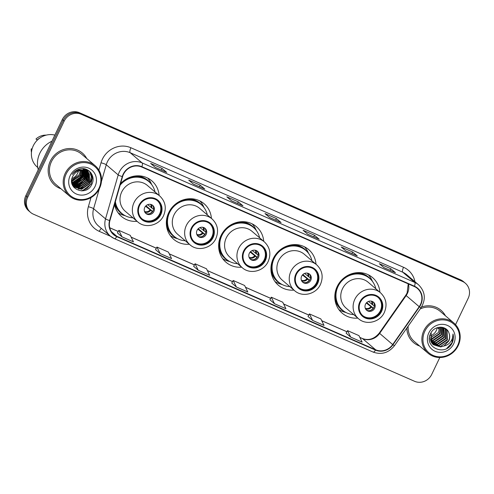 <?xml version="1.0" encoding="UTF-8"?>
<svg xmlns="http://www.w3.org/2000/svg" width="494" height="494" viewBox="0 0 494 494"><rect width="100%" height="100%" fill="white"/><g stroke="black" fill="none" stroke-linecap="round" stroke-linejoin="round"><path stroke-width="0.74" d="M379.892 292.25A23.397 21.946 130.5 0 0 372.569 277.591A23.397 21.946 130.5 0 0 337.18 286.539A23.397 21.946 130.5 0 0 342.2 313.196A23.397 21.946 130.5 0 0 357.829 318.117M316.006 264.241A23.397 21.946 130.5 0 0 308.688 249.587A23.397 21.946 130.5 0 0 273.299 258.529A23.397 21.946 130.5 0 0 278.313 285.192A23.397 21.946 130.5 0 0 293.949 290.108M263.716 241.313A23.397 21.946 130.5 0 0 256.392 226.66A23.397 21.946 130.5 0 0 221.003 235.601A23.397 21.946 130.5 0 0 226.024 262.265A23.397 21.946 130.5 0 0 241.652 267.18M211.42 218.385A23.397 21.946 130.5 0 0 204.096 203.732A23.397 21.946 130.5 0 0 168.707 212.673A23.397 21.946 130.5 0 0 173.727 239.337A23.397 21.946 130.5 0 0 189.356 244.252M114.515 204.633A23.397 21.946 130.5 0 0 121.431 216.409A23.397 21.946 130.5 0 0 137.06 221.324M159.124 195.457A23.397 21.946 130.5 0 0 151.8 180.804A23.397 21.946 130.5 0 0 120.567 183.632M73.489 184.138A17.661 16.561 130.5 0 0 75.242 183.274A17.661 16.561 130.5 0 1 73.489 184.138M76.125 182.737A17.661 16.561 130.5 0 0 82.912 175.055A17.661 16.561 130.5 0 0 83.529 173.616A17.661 16.561 130.5 0 1 82.912 175.055A17.661 16.561 130.5 0 1 76.125 182.737M72.927 183.181A17.661 16.561 130.5 0 0 73.964 182.663M76.107 181.317A17.661 16.561 130.5 0 0 81.979 174.265A17.661 16.561 130.5 0 0 82.214 173.758M82.671 172.622A17.661 16.561 130.5 0 0 82.918 171.906M83.146 171.122A17.661 16.561 130.5 0 0 83.27 170.634M83.393 170.097A17.661 16.561 130.5 0 0 83.455 169.769M455.561 324.644L468.176 298.314A13.245 12.424 130.5 0 0 465.342 283.223L463.477 281.629A13.245 12.424 130.5 0 0 460.575 279.814L79.417 112.706A13.245 12.424 130.5 0 0 62.287 119.585L25.824 195.686A13.245 12.424 130.5 0 0 28.658 210.777L29.591 211.574A13.245 12.424 130.5 0 1 26.756 196.482A13.245 12.424 130.5 0 0 29.591 211.574L30.523 212.371A13.245 12.424 130.5 0 0 33.425 214.186L414.583 381.294A13.245 12.424 130.5 0 0 431.713 374.415L439.814 357.508M465.342 283.223A13.245 12.424 130.5 0 0 462.44 281.407L81.282 114.293A13.245 12.424 130.5 0 0 64.152 121.172L63.22 120.375L26.756 196.482L63.22 120.375A13.245 12.424 130.5 0 1 80.349 113.497A13.245 12.424 130.5 0 0 63.22 120.375L62.287 119.585M462.44 281.407L461.507 280.611L80.349 113.497L461.507 280.611A13.245 12.424 130.5 0 1 464.409 282.426A13.245 12.424 130.5 0 0 461.507 280.611L460.575 279.814M83.838 172.733A17.661 16.561 130.5 0 0 84.184 171.511A17.661 16.561 130.5 0 1 83.838 172.733M84.412 170.442A17.661 16.561 130.5 0 0 84.468 170.115A17.661 16.561 130.5 0 1 84.412 170.442M84.536 169.652A17.661 16.561 130.5 0 0 84.628 168.88A17.661 16.561 130.5 0 1 84.536 169.652M50.302 161.149A21.193 19.877 130.5 0 0 54.846 185.293A21.193 19.877 130.5 0 0 60.966 188.776A21.193 19.877 130.5 0 1 54.846 185.293A21.193 19.877 130.5 0 1 50.302 161.149A21.193 19.877 130.5 0 1 82.35 153.047A21.193 19.877 130.5 0 0 50.302 161.149M406.828 328.059A21.193 19.877 130.5 0 0 413.515 342.546A21.193 19.877 130.5 0 0 419.634 346.028A21.193 19.877 130.5 0 1 413.515 342.546A21.193 19.877 130.5 0 1 406.828 328.059M123.451 174.363A14.128 13.252 -49.5 0 1 141.722 167.028L414.33 286.545A14.128 13.252 -49.5 0 1 417.418 288.477A14.128 13.252 -49.5 0 1 419.208 306.7L392.674 344.565A14.128 13.252 -49.5 0 1 375.638 349.777L116.905 236.342A14.128 13.252 -49.5 0 1 113.818 234.409A14.128 13.252 -49.5 0 1 109.915 220.596L122.58 176.648A14.128 13.252 -49.5 0 1 123.451 174.363M123.148 174.228A14.48 13.585 130.5 0 0 122.253 176.568L109.588 220.515A14.48 13.585 130.5 0 0 116.757 236.657L375.489 350.098A14.48 13.585 130.5 0 0 392.946 344.75L419.48 306.885A14.48 13.585 130.5 0 0 414.478 286.23L141.877 166.706A14.48 13.585 130.5 0 0 123.148 174.228M81.776 175.314A17.661 16.561 -49.5 0 1 77.595 180.52M75.539 182.07A17.661 16.561 -49.5 0 1 73.594 183.175M73.063 183.422A17.661 16.561 -49.5 0 1 72.019 183.854M83.986 169.176L83.894 168.763A17.661 16.561 -49.5 0 1 83.838 169.059A17.661 16.561 -49.5 0 1 83.832 169.109M83.714 169.843A17.661 16.561 -49.5 0 1 83.653 170.171M83.406 171.233A17.661 16.561 -49.5 0 1 82.961 172.659M395.243 272.595A3.532 1.179 113.7 0 1 395.324 272.62A3.532 1.179 113.7 0 1 395.428 272.688L390.766 268.711L379.33 263.697L383.992 267.674L395.428 272.688M390.007 270.292L390.766 268.711M357.125 255.886A3.532 1.179 113.7 0 1 357.211 255.911A3.532 1.179 113.7 0 1 357.31 255.972L352.648 251.996L341.218 246.981L345.874 250.958L357.31 255.972M351.895 253.576L352.648 251.996M319.013 239.17A3.532 1.179 113.7 0 1 319.093 239.201A3.532 1.179 113.7 0 1 319.198 239.263L314.536 235.286L303.1 230.272L307.762 234.249L319.198 239.263M313.776 236.867L314.536 235.286M166.546 172.326A3.532 1.179 113.7 0 1 166.632 172.357A3.532 1.179 113.7 0 1 166.731 172.418L162.069 168.442L150.639 163.428L155.295 167.404L166.731 172.418M161.316 170.022L162.069 168.442M204.664 189.041A3.532 1.179 113.7 0 1 204.744 189.066A3.532 1.179 113.7 0 1 204.849 189.128L200.187 185.151L188.751 180.137L193.413 184.114L204.849 189.128M199.428 186.732L200.187 185.151M242.776 205.751A3.532 1.179 113.7 0 1 242.863 205.776A3.532 1.179 113.7 0 1 242.962 205.837L238.306 201.867L226.87 196.853L231.532 200.83L242.962 205.837M237.546 203.448L238.306 201.867M280.895 222.461A3.532 1.179 113.7 0 1 280.981 222.485A3.532 1.179 113.7 0 1 281.08 222.553L276.418 218.576L264.982 213.562L269.644 217.539L281.08 222.553M275.658 220.157L276.418 218.576M86.753 158.543A21.193 19.877 130.5 0 0 82.35 153.047A21.193 19.877 130.5 0 1 86.753 158.543M445.421 315.796A21.193 19.877 130.5 0 0 441.019 310.3A21.193 19.877 130.5 0 0 421.555 307.002A21.193 19.877 130.5 0 1 441.019 310.3L441.019 310.3A21.193 19.877 130.5 0 1 445.421 315.796M64.152 121.172L27.689 197.279A13.245 12.424 130.5 0 0 30.523 212.371M307.997 316.456L312.603 320.408L324.039 325.423L320.847 318.92L309.411 313.906L307.99 316.469M346.115 333.166L350.721 337.118L362.151 342.132L358.965 335.63L347.529 330.616L346.103 333.184M193.648 266.322L198.255 270.274L209.691 275.288L206.498 268.785L195.068 263.771L193.642 266.34M155.536 249.612L160.142 253.564L171.572 258.578L168.386 252.076L156.95 247.062L155.524 249.624M117.418 232.902L122.024 236.854L133.46 241.862L130.268 235.36L118.832 230.352L117.411 232.915M269.878 299.747L274.485 303.699L285.921 308.707L282.735 302.204L271.299 297.197L269.872 299.759M236.373 286.983L247.809 291.997L244.616 285.495L233.18 280.481L231.754 283.05L236.373 286.983L233.18 280.481M198.255 270.274L195.068 263.771M160.142 253.564L156.95 247.062M122.024 236.854L118.832 230.352M274.485 303.699L271.299 297.197M312.603 320.408L309.411 313.906M350.721 337.118L347.529 330.616M71.957 178.581A9.979 9.361 130.5 0 0 77.632 173.301A9.979 9.361 130.5 0 0 78.404 171.078M98.973 188.282A18.982 17.809 130.5 0 0 90.748 164.051A18.982 17.809 130.5 0 0 66.19 173.913A18.982 17.809 130.5 0 0 74.415 198.143A18.982 17.809 130.5 0 0 98.973 188.282M99.504 188.418A19.865 18.636 130.5 0 0 95.243 165.78A19.865 18.636 130.5 0 0 65.196 173.382A19.865 18.636 130.5 0 0 69.456 196.013A19.865 18.636 130.5 0 0 99.504 188.418M95.243 165.78L81.491 154.054A19.865 18.636 130.5 0 0 51.444 161.649A19.865 18.636 130.5 0 0 55.705 184.287L69.456 196.013M51.919 141.222A23.842 22.36 130.5 0 0 39.86 153.189A23.842 22.36 130.5 0 0 38.254 169.738M54.853 135.097A18.766 17.599 130.5 0 0 33.283 145.767A18.766 17.599 130.5 0 0 37.309 167.145L37.766 167.534M80.343 170.529L79.256 174.685L71.673 180.304M81.485 170.393L80.417 175.679L71.649 181.428M81.214 170.411L80.127 175.432L71.642 181.162M82.51 170.393L81.584 176.673L73.365 182.379L71.729 182.422M82.263 170.381L81.294 176.426L73.075 182.132L71.698 182.187M83.455 170.486L82.751 177.667L74.532 183.373L71.883 183.305M83.227 170.455L82.461 177.42L74.236 183.126L71.84 183.095M84.32 170.665L83.918 178.661L75.693 184.367L72.093 184.089M84.11 170.615L83.622 178.414L75.403 184.12L72.038 183.904M85.135 170.912L85.079 179.655L76.86 185.361L72.34 184.781M84.937 170.844L84.789 179.408L76.57 185.114L72.272 184.62M85.888 171.22L86.246 180.65L78.027 186.355L72.748 185.448M74.014 186.905L81.522 189.338L89.741 183.632L89.346 174.147L87.839 172.468L85.709 171.14A9.979 9.361 130.5 0 0 72.803 176.327C66.128 188.609 86.024 197.032 91.612 184.725C96.472 176.525 88.525 166.355 79.701 168.997C76.564 169.88 74.075 171.69 72.229 174.438C76.329 169.794 80.825 168.695 85.709 171.14L85.956 180.403L77.737 186.108L72.637 185.281M86.586 171.579L87.018 172.159L87.413 181.644L79.188 187.35L73.223 186.065M86.413 171.486L87.123 181.397L78.898 187.103L73.1 185.917M87.234 171.992L88.179 173.153L88.574 182.638L80.355 188.344L73.742 186.633M87.08 171.887L87.889 172.906L88.284 182.391L80.065 188.097L73.606 186.497M73.674 187.115L74.322 187.17L72.377 184.88M87.691 172.344L89.056 173.9L89.451 183.385L81.232 189.091L74.162 187.028M70.154 175.648A14.394 13.505 130.5 0 0 76.391 194.025A14.394 13.505 130.5 0 0 95.009 186.547A14.394 13.505 130.5 0 0 88.772 168.17A14.394 13.505 130.5 0 0 70.154 175.648M78.565 170.152A9.979 9.361 130.5 0 0 78.602 169.782M31.937 149.528L31.221 148.922A14.128 13.252 130.5 0 0 31.455 152.418M31.221 148.922L32.141 148.756M71.661 181.73A23.842 22.36 130.5 0 0 72.192 181.384M72.742 181.014A23.842 22.36 130.5 0 0 75.347 178.908M76.687 186.164A19.865 18.636 130.5 0 0 77.762 185.553M79.546 184.324A19.865 18.636 130.5 0 0 85.697 176.803M46.195 135.134A14.128 13.252 130.5 0 0 35.969 139.012L37.353 140.105M40.051 137.9A14.128 13.252 130.5 0 0 37.136 140.006M90.958 172.857L92.341 178.266L91.001 183.854L87.043 188.529L81.38 190.894M82.362 187.918L78.416 188.992M86.604 169.479L87.481 172.159M87.524 172.406L87.629 173.233M87.666 173.758L87.24 177.55M80.034 185.929L76.082 187.004M75.502 187.047L74.545 187.059M74.384 187.059L73.587 186.998M85.734 169.164L86.339 171.288M86.364 171.461L86.469 172.239M86.506 172.764L86.073 176.556M78.867 184.935L74.921 186.01M74.335 186.053L73.378 186.065M84.838 168.923L85.172 170.294M85.203 170.467L85.252 170.825M85.338 171.77L84.906 175.561M77.706 183.941L73.754 185.015M73.168 185.059L72.501 185.077M84.036 169.473L84.091 169.831M84.171 170.776L83.745 174.567M76.539 182.947L72.587 184.021M83.017 170.43L82.578 173.573M75.372 181.953L71.815 182.978M91.279 173.314L91.149 183.978L82.368 190.863M89.513 171.288L91.291 176.556L90.309 182.28M84.085 187.195L78.935 189.072M87.574 169.936L88.821 173.456M88.852 173.61L88.963 174.592M88.988 175.216L87.981 180.291M86.709 169.522L87.66 172.462M87.685 172.616L87.796 173.598M87.827 174.221L86.814 179.297M81.757 185.207L76.601 187.084M75.915 187.152L74.792 187.189M85.845 169.201L86.487 171.449M86.518 171.622L86.629 172.604M86.66 173.233L85.647 178.303M80.59 184.213L75.434 186.09M74.748 186.158L73.625 186.195M84.949 168.948L85.326 170.455M85.406 171.017L85.468 171.609M85.493 172.239L84.486 177.309M79.423 183.218L74.273 185.096M73.581 185.164L72.581 185.201M84.017 168.775L84.128 169.3M84.246 170.029L84.283 170.393A17.661 16.561 130.5 0 0 84.344 170.066M84.332 171.245L83.319 176.315M78.256 182.224L73.106 184.101M83.078 169.034L83.128 169.51M83.165 170.449L82.152 175.321M77.095 181.23L71.939 183.107M139.611 205.424A11.918 11.183 130.5 0 0 142.167 219.009A11.918 11.183 130.5 0 0 160.192 214.445A11.918 11.183 130.5 0 0 157.635 200.867A11.918 11.183 130.5 0 0 139.611 205.424M141.877 218.749A11.918 11.183 130.5 0 0 159.611 213.951A11.918 11.183 130.5 0 0 157.345 200.626M155.023 191.962A20.884 19.587 130.5 0 0 148.885 181.625L148.305 181.125A20.884 19.587 130.5 0 0 124.334 180.304M148.885 181.625A20.884 19.587 130.5 0 0 120.122 185.17M159.766 196.007L147.416 185.472A17 15.944 130.5 0 0 121.709 191.975A17 15.944 130.5 0 0 125.353 211.339L137.709 221.874A17 15.944 -49.5 0 1 134.059 202.509A17 15.944 -49.5 0 1 159.766 196.007C165.434 201.496 166.706 208.03 163.582 215.612C159.278 225.48 145.341 228.895 137.709 221.874M115.386 201.608A20.884 19.587 130.5 0 0 121.783 213.402A20.884 19.587 130.5 0 0 132.96 217.829M115.083 202.657A20.884 19.587 130.5 0 0 121.197 212.902L121.783 213.402M144.748 207.437A5.298 4.971 130.5 0 0 145.878 213.47A5.298 4.971 130.5 0 0 153.893 211.444A5.298 4.971 130.5 0 0 152.757 205.411A5.298 4.971 130.5 0 0 144.748 207.437M145.495 213.099A5.298 4.971 130.5 0 0 153.078 210.747A5.298 4.971 130.5 0 0 152.331 205.084M125.303 215.761L123.648 215.291A22.959 21.532 -49.5 0 1 118.054 212.735M147.644 178.044A22.959 21.532 -49.5 0 1 151.047 183.169L151.775 184.731M153.615 208.332A6.181 5.798 -49.5 0 1 153.467 209.141L153.56 209.184M147.657 204.677L153.467 209.141M145.965 205.77L152.658 211.481M148.904 213.853A6.181 5.798 -49.5 0 0 152.331 211.525L152.56 211.623M152.331 211.525L145.539 206.214M430.07 336.025A9.979 9.361 130.5 0 0 436.301 330.554A9.979 9.361 130.5 0 0 437.19 327.713M457.642 345.534A18.982 17.809 130.5 0 0 449.416 321.304A18.982 17.809 130.5 0 0 424.865 331.165A18.982 17.809 130.5 0 0 433.084 355.396A18.982 17.809 130.5 0 0 457.642 345.534M458.173 345.67A19.865 18.636 130.5 0 0 453.912 323.033A19.865 18.636 130.5 0 0 423.864 330.634A19.865 18.636 130.5 0 0 428.125 353.266A19.865 18.636 130.5 0 0 458.173 345.67M453.912 323.033L440.16 311.306A19.865 18.636 130.5 0 0 420.264 308.886M439.604 327.195L438.511 332.437L430.021 338.118M440.889 327.158L439.987 333.703L431.713 339.359L430.206 339.403M440.586 327.151L439.617 333.388L431.348 339.045L430.151 339.1M442.025 327.275L441.469 334.963L433.195 340.625L430.521 340.539M441.753 327.238L441.099 334.648L432.824 340.31L430.428 340.267M443.038 327.503L442.951 336.229L434.677 341.885L430.929 341.558M442.797 327.436L442.581 335.908L434.306 341.57L430.817 341.311M443.921 327.818L444.427 337.488L436.153 343.151L431.423 342.472M443.705 327.72L444.057 337.174L435.788 342.836L431.293 342.256M444.773 328.312L445.563 329.313L445.909 338.748L437.635 344.411L431.991 343.299M444.569 328.183L445.193 328.998L445.539 338.433L437.264 344.096L431.842 343.102M443.766 327.738L447.045 330.572L447.391 340.014L439.117 345.676L432.633 344.046M445.366 328.745L446.675 330.258L447.021 339.699L438.746 345.355L432.466 343.867M431.089 332.684L431.731 342.947L433.337 344.719L440.599 346.936L443.983 345.985L448.7 341.132C449.948 338.409 450.04 335.716 448.972 333.061C449.96 335.716 449.799 338.347 448.496 340.959L440.228 346.621L433.158 344.559M448.972 333.061C446.564 325.077 434.226 325.466 430.7 333.382C423.265 346.93 444.81 356.878 451.782 343.633L452.121 342.966C453.498 340.014 453.795 337.019 453.01 333.987C453.134 336.883 452.257 339.569 450.38 342.033C448.787 344.077 446.65 345.399 443.983 345.985M428.823 332.9A14.394 13.505 130.5 0 0 435.06 351.277A14.394 13.505 130.5 0 0 453.677 343.799A14.394 13.505 130.5 0 0 447.447 325.429A14.394 13.505 130.5 0 0 428.823 332.9M438.116 327.448L438.017 328.214L439.222 328.436M439.129 329.158L438.017 328.214M408.161 326.164A19.865 18.636 130.5 0 0 414.373 341.539L428.125 353.266M453.01 333.987L451.948 342.817L446.854 348.332M191.907 228.352A11.918 11.183 130.5 0 0 194.463 241.937A11.918 11.183 130.5 0 0 212.488 237.379A11.918 11.183 130.5 0 0 209.931 223.794A11.918 11.183 130.5 0 0 191.907 228.352M194.173 241.677A11.918 11.183 130.5 0 0 211.907 236.879A11.918 11.183 130.5 0 0 209.635 223.554M207.319 214.89A20.884 19.587 130.5 0 0 201.182 204.553L200.601 204.053A20.884 19.587 130.5 0 0 176.624 203.232M201.182 204.553A20.884 19.587 130.5 0 0 169.603 212.531A20.884 19.587 130.5 0 0 174.079 236.33A20.884 19.587 130.5 0 0 185.256 240.757M212.062 218.935L199.712 208.4A17 15.944 130.5 0 0 174.005 214.902A17 15.944 130.5 0 0 177.649 234.267L189.999 244.802A17 15.944 -49.5 0 1 186.355 225.437A17 15.944 -49.5 0 1 212.062 218.935C217.731 224.424 219.003 230.957 215.878 238.54C211.568 248.408 197.637 251.823 189.999 244.802M168.899 212.284A20.884 19.587 130.5 0 0 173.493 235.829L174.079 236.33M166.355 222.158A16.555 15.53 130.5 0 0 166.583 222.646M197.038 230.365A5.298 4.971 130.5 0 0 198.174 236.398A5.298 4.971 130.5 0 0 206.189 234.372A5.298 4.971 130.5 0 0 205.053 228.339A5.298 4.971 130.5 0 0 197.038 230.365M197.785 236.027A5.298 4.971 130.5 0 0 205.374 233.674A5.298 4.971 130.5 0 0 204.627 228.012M177.599 238.688L175.944 238.219A22.959 21.532 -49.5 0 1 170.35 235.663M166.978 222.985L166.348 222.442M199.94 200.972A22.959 21.532 -49.5 0 1 203.343 206.097L204.071 207.659M205.905 231.26A6.181 5.798 -49.5 0 1 205.763 232.069L205.85 232.112M199.953 227.604L205.763 232.069M198.261 228.697L204.954 234.409M201.2 236.78A6.181 5.798 -49.5 0 0 204.627 234.452L204.849 234.551M204.627 234.452L197.835 229.142M244.203 251.279A11.918 11.183 130.5 0 0 246.753 264.864A11.918 11.183 130.5 0 0 264.784 260.307A11.918 11.183 130.5 0 0 262.228 246.722A11.918 11.183 130.5 0 0 244.203 251.279M246.469 264.605A11.918 11.183 130.5 0 0 264.197 259.807A11.918 11.183 130.5 0 0 261.931 246.481M259.616 237.818A20.884 19.587 130.5 0 0 253.478 227.481L252.897 226.981A20.884 19.587 130.5 0 0 228.92 226.159M253.478 227.481A20.884 19.587 130.5 0 0 221.899 235.465A20.884 19.587 130.5 0 0 226.369 259.257A20.884 19.587 130.5 0 0 237.552 263.685M264.358 241.869L252.002 231.328A17 15.944 130.5 0 0 226.301 237.83A17 15.944 130.5 0 0 229.945 257.195L242.295 267.729A17 15.944 -49.5 0 1 238.651 248.365A17 15.944 -49.5 0 1 264.358 241.869C270.02 247.352 271.292 253.885 268.174 261.468C263.864 271.336 249.927 274.75 242.295 267.729M221.195 235.212A20.884 19.587 130.5 0 0 225.789 258.757L226.369 259.257M218.651 245.086A16.555 15.53 130.5 0 0 218.879 245.574M249.334 253.292A5.298 4.971 130.5 0 0 250.47 259.325A5.298 4.971 130.5 0 0 258.486 257.3A5.298 4.971 130.5 0 0 257.349 251.267A5.298 4.971 130.5 0 0 249.334 253.292M250.081 258.955A5.298 4.971 130.5 0 0 257.664 256.602A5.298 4.971 130.5 0 0 256.917 250.94M229.895 261.616L228.24 261.147A22.959 21.532 -49.5 0 1 222.646 258.59M219.274 245.913L218.644 245.37M252.23 223.899A22.959 21.532 -49.5 0 1 255.639 229.025L256.367 230.587M258.201 254.188A6.181 5.798 -49.5 0 1 258.059 254.997L258.146 255.04M252.249 250.532L258.059 254.997M250.551 251.625L257.244 257.337M253.496 259.708A6.181 5.798 -49.5 0 0 256.917 257.38L257.146 257.479M256.917 257.38L250.125 252.07M296.493 274.207A11.918 11.183 130.5 0 0 299.049 287.792A11.918 11.183 130.5 0 0 317.08 283.235A11.918 11.183 130.5 0 0 314.524 269.65A11.918 11.183 130.5 0 0 296.493 274.207M298.765 287.533A11.918 11.183 130.5 0 0 316.493 282.735A11.918 11.183 130.5 0 0 314.227 269.409M311.905 260.746A20.884 19.587 130.5 0 0 305.774 250.409L305.187 249.908A20.884 19.587 130.5 0 0 281.216 249.087M305.774 250.409A20.884 19.587 130.5 0 0 274.189 258.393A20.884 19.587 130.5 0 0 278.665 282.185A20.884 19.587 130.5 0 0 289.842 286.613M316.654 264.796L304.298 254.256A17 15.944 130.5 0 0 278.591 260.758A17 15.944 130.5 0 0 282.235 280.123L294.591 290.657A17 15.944 -49.5 0 1 290.947 271.292A17 15.944 -49.5 0 1 316.654 264.796C322.316 270.28 323.589 276.813 320.464 284.396C316.16 294.263 302.223 297.678 294.591 290.657M273.491 258.14A20.884 19.587 130.5 0 0 278.085 281.685L278.665 282.185M270.947 268.014A16.555 15.53 130.5 0 0 271.175 268.501M301.63 276.22A5.298 4.971 130.5 0 0 302.766 282.253A5.298 4.971 130.5 0 0 310.775 280.228A5.298 4.971 130.5 0 0 309.639 274.195A5.298 4.971 130.5 0 0 301.63 276.22M302.377 281.883A5.298 4.971 130.5 0 0 309.96 279.53A5.298 4.971 130.5 0 0 309.213 273.867M282.191 284.544L280.536 284.075A22.959 21.532 -49.5 0 1 274.942 281.518M271.57 268.841L270.934 268.304M304.526 246.827A22.959 21.532 -49.5 0 1 307.929 251.952L308.657 253.515M310.498 277.115A6.181 5.798 -49.5 0 1 310.356 277.924L310.442 277.968M304.539 273.46L310.356 277.924M302.847 274.553L309.54 280.265M305.792 282.636A6.181 5.798 -49.5 0 0 309.213 280.308L309.442 280.407M309.213 280.308L302.421 274.997M360.379 302.217A11.918 11.183 130.5 0 0 362.929 315.796A11.918 11.183 130.5 0 0 380.96 311.239A11.918 11.183 130.5 0 0 378.404 297.66A11.918 11.183 130.5 0 0 360.379 302.217M362.645 315.543A11.918 11.183 130.5 0 0 380.38 310.745A11.918 11.183 130.5 0 0 378.108 297.413M375.792 288.755A20.884 19.587 130.5 0 0 369.654 278.412L369.074 277.918A20.884 19.587 130.5 0 0 345.096 277.091M369.654 278.412A20.884 19.587 130.5 0 0 338.075 286.397A20.884 19.587 130.5 0 0 342.546 310.189A20.884 19.587 130.5 0 0 353.729 314.616M380.534 292.8L368.178 282.265A17 15.944 130.5 0 0 342.478 288.762A17 15.944 130.5 0 0 346.121 308.133L358.471 318.667A17 15.944 -49.5 0 1 354.828 299.302A17 15.944 -49.5 0 1 380.534 292.8C386.203 298.29 387.469 304.823 384.351 312.406C380.04 322.273 366.11 325.688 358.471 318.667M337.371 286.149A20.884 19.587 130.5 0 0 341.965 309.695L342.546 310.189M334.827 296.023A16.555 15.53 130.5 0 0 335.056 296.511M365.511 304.224A5.298 4.971 130.5 0 0 366.647 310.263A5.298 4.971 130.5 0 0 374.662 308.237A5.298 4.971 130.5 0 0 373.526 302.198A5.298 4.971 130.5 0 0 365.511 304.224M366.258 309.892A5.298 4.971 130.5 0 0 373.847 307.54A5.298 4.971 130.5 0 0 373.094 301.877M346.072 312.554L344.417 312.078A22.959 21.532 -49.5 0 1 338.822 309.528M335.451 296.851L334.821 296.307M368.407 274.837A22.959 21.532 -49.5 0 1 371.815 279.962L372.544 281.518M374.378 305.125A6.181 5.798 -49.5 0 1 374.236 305.934L374.322 305.971M368.425 301.464L374.236 305.934M366.727 302.563L373.427 308.268M369.673 310.646A6.181 5.798 -49.5 0 0 373.1 308.312L373.322 308.41M373.1 308.312L366.301 303.007M25.824 195.686L27.689 197.279M79.417 112.706L81.282 114.293M419.208 306.7L406.154 295.566A14.128 13.252 130.5 0 0 407.396 293.442A14.128 13.252 130.5 0 0 408.427 283.957M375.638 349.777L362.584 338.643A14.128 13.252 130.5 0 0 379.62 333.431L406.154 295.566L405.809 295.202L407.093 293.016L408.235 283.871M98.905 170.109L101.011 162.798A22.076 20.705 -49.5 0 1 130.929 147.762L403.53 267.279A4.415 1.476 -66.3 0 0 402.795 272.237L130.194 152.72A17.661 16.561 130.5 0 0 107.346 161.89A17.661 16.561 130.5 0 0 106.259 164.749L101.424 181.533M403.53 267.279A22.076 20.705 -49.5 0 1 414.948 281.728M406.661 274.658A17.661 16.561 130.5 0 0 402.795 272.237L414.732 282.42A17.661 16.561 -49.5 0 1 418.591 284.84L406.661 274.658M109.588 220.515A4.415 0.667 16.1 0 1 105.531 218.873L93.601 208.696A17.661 16.561 130.5 0 0 98.473 225.962L110.403 236.138L114.398 238.639A4.415 1.476 -66.3 0 1 114.268 238.559A17.661 16.561 -49.5 0 1 110.403 236.138A17.661 16.561 -49.5 0 1 105.531 218.873L118.196 174.925A17.661 16.561 -49.5 0 1 119.282 172.073A17.661 16.561 -49.5 0 1 142.124 162.903A4.415 1.476 113.7 0 1 141.877 166.706M122.253 176.568A4.415 0.667 16.1 0 1 118.196 174.925L106.259 164.749A4.415 0.667 -163.9 0 0 101.011 162.798M375.489 350.098A4.415 1.476 113.7 0 1 373.124 352.074L114.398 238.639A4.415 1.476 -66.3 0 0 116.757 236.657M392.946 344.75L394.484 345.676L421.018 307.811C426.069 299.271 425.26 291.614 418.591 284.84M419.48 306.885L421.018 307.811M414.478 286.23A4.415 1.476 -66.3 0 0 414.732 282.42L142.124 162.903L130.194 152.72A4.415 1.476 -66.3 0 1 130.929 147.762M110.631 236.33L99.269 231.353A22.076 20.705 -49.5 0 1 88.352 206.745L90.989 197.594M99.356 188.72L93.601 208.696A4.415 0.667 -163.9 0 0 88.352 206.745M101.412 228.469A4.415 1.476 -66.3 0 0 99.269 231.353M392.674 344.565L379.275 333.073L405.809 295.202M116.905 236.342L111.416 231.661M109.754 227.796L118.196 231.495M131.163 237.182L156.314 248.21M169.275 253.891L194.426 264.92M207.394 270.601L232.544 281.629M245.512 287.317L270.663 298.339M283.624 304.026L308.775 315.055M321.742 320.736L346.893 331.764M359.854 337.451L362.584 338.643A7.947 2.655 -66.3 0 0 362.361 338.501C368.641 340.835 374.279 339.026 379.275 333.073M73.205 184.114A17.661 16.561 130.5 0 0 74.822 183.336M75.631 182.873A17.661 16.561 130.5 0 0 82.794 174.956A17.661 16.561 130.5 0 0 83.554 173.135M72.921 184.824A18.099 16.975 130.5 0 0 73.933 184.404M74.415 184.176A18.099 16.975 130.5 0 0 75.78 183.441M77.786 182.07A18.099 16.975 130.5 0 0 83.251 175.308M82.634 173.128A17.661 16.561 130.5 0 0 82.77 172.764M83.085 171.832A17.661 16.561 130.5 0 0 83.344 170.924M83.523 170.134A17.661 16.561 130.5 0 0 83.585 169.806M83.813 172.344A17.661 16.561 130.5 0 0 84.178 170.93M84.425 169.547A17.661 16.561 130.5 0 0 84.505 168.855M71.988 183.725A17.661 16.561 130.5 0 0 72.76 183.41M73.248 183.181A17.661 16.561 130.5 0 0 74.705 182.416M76.786 180.989A17.661 16.561 130.5 0 0 82.047 174.462M83.807 174.061A18.099 16.975 130.5 0 0 83.955 173.672M84.252 172.807A18.099 16.975 130.5 0 0 84.511 171.931M84.622 171.492A18.099 16.975 130.5 0 0 84.777 170.794M84.912 170.016A18.099 16.975 130.5 0 0 84.912 170.01A18.099 16.975 130.5 0 0 85.042 168.973M160.766 214.699A12.585 11.8 130.5 0 0 155.314 198.637A12.585 11.8 130.5 0 0 139.036 205.177A12.585 11.8 130.5 0 0 144.489 221.232A12.585 11.8 130.5 0 0 160.766 214.699M150.763 183.472A21.168 19.853 130.5 0 0 136.109 175.889M114.701 203.997A21.168 19.853 130.5 0 0 123.901 214.958M151.121 204.504A5.125 4.804 -49.5 0 1 151.763 208.079M150.534 204.355A4.854 4.557 -49.5 0 1 151.127 207.634M150.627 210.456A5.125 4.804 -49.5 0 1 144.73 212M149.985 210.012A4.854 4.557 -49.5 0 1 144.495 211.438M213.062 237.626A12.585 11.8 130.5 0 0 207.61 221.565A12.585 11.8 130.5 0 0 191.332 228.105A12.585 11.8 130.5 0 0 196.785 244.16A12.585 11.8 130.5 0 0 213.062 237.626M203.059 206.399A21.168 19.853 130.5 0 0 188.405 198.816M166.398 224.616A21.168 19.853 130.5 0 0 176.197 237.886M203.417 227.431A5.125 4.804 -49.5 0 1 204.059 231.007M202.83 227.283A4.854 4.557 -49.5 0 1 203.423 230.562M202.917 233.384A5.125 4.804 -49.5 0 1 197.026 234.928M202.281 232.94A4.854 4.557 -49.5 0 1 196.785 234.366M265.352 260.554A12.585 11.8 130.5 0 0 259.906 244.493A12.585 11.8 130.5 0 0 243.628 251.032A12.585 11.8 130.5 0 0 249.081 267.087A12.585 11.8 130.5 0 0 265.352 260.554M255.355 229.327A21.168 19.853 130.5 0 0 240.702 221.744M218.694 247.543A21.168 19.853 130.5 0 0 228.494 260.813M255.713 250.359A5.125 4.804 -49.5 0 1 256.355 253.935M255.12 250.211A4.854 4.557 -49.5 0 1 255.713 253.49M255.213 256.312A5.125 4.804 -49.5 0 1 249.322 257.856M254.577 255.867A4.854 4.557 -49.5 0 1 249.081 257.294M317.648 283.482A12.585 11.8 130.5 0 0 312.202 267.421A12.585 11.8 130.5 0 0 295.925 273.96A12.585 11.8 130.5 0 0 301.377 290.015A12.585 11.8 130.5 0 0 317.648 283.482M307.651 252.255A21.168 19.853 130.5 0 0 292.998 244.672M270.99 270.471A21.168 19.853 130.5 0 0 280.79 283.741M308.009 273.287A5.125 4.804 -49.5 0 1 308.651 276.862M307.416 273.139A4.854 4.557 -49.5 0 1 308.009 276.418M307.509 279.24A5.125 4.804 -49.5 0 1 301.618 280.783M306.873 278.795A4.854 4.557 -49.5 0 1 301.377 280.222M381.529 311.492A12.585 11.8 130.5 0 0 376.082 295.431A12.585 11.8 130.5 0 0 359.805 301.964A12.585 11.8 130.5 0 0 365.257 318.025A12.585 11.8 130.5 0 0 381.529 311.492M371.531 280.265A21.168 19.853 130.5 0 0 356.878 272.682M334.87 298.481A21.168 19.853 130.5 0 0 344.67 311.751M371.889 301.297A5.125 4.804 -49.5 0 1 372.532 304.872M371.303 301.149A4.854 4.557 -49.5 0 1 371.896 304.428M371.389 307.249A5.125 4.804 -49.5 0 1 365.498 308.793M370.753 306.805A4.854 4.557 -49.5 0 1 365.257 308.231M373.124 352.074C381.547 355.038 388.667 352.907 394.484 345.676M109.742 227.746L118.214 231.464M131.132 237.126L156.332 248.173M169.251 253.836L194.451 264.883M207.369 270.545L232.563 281.599M245.481 287.261L270.681 298.308M283.599 303.971L308.793 315.018M321.711 320.68L346.911 331.727M359.83 337.396L362.361 338.501M280.981 222.485L269.601 217.496M242.863 205.776L231.482 200.786M204.744 189.066L193.364 184.077M166.632 172.357L155.252 167.367M319.093 239.201L307.713 234.212M357.211 255.911L345.831 250.921M395.324 272.62L383.943 267.631"/></g></svg>
